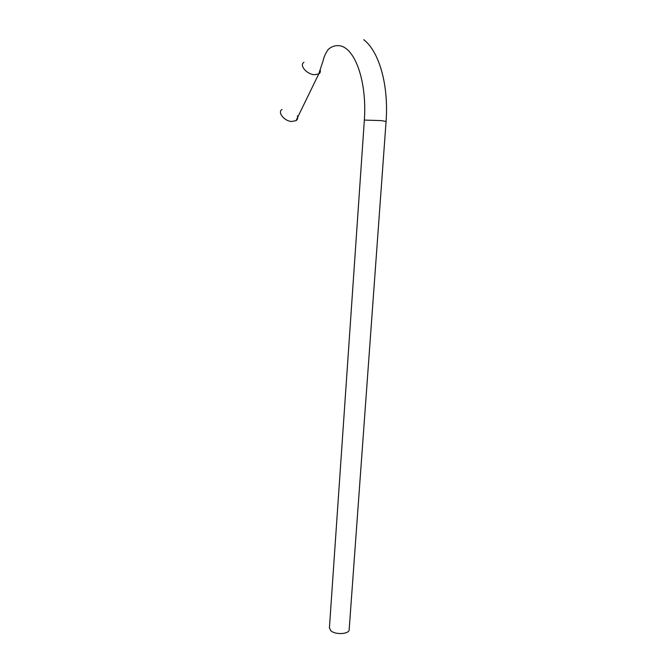 <?xml version="1.0" encoding="UTF-8"?>
<svg xmlns="http://www.w3.org/2000/svg" width="667" height="667" viewBox="0 0 667 667"><rect width="100%" height="100%" fill="white"/><g stroke="black" fill="none" stroke-linecap="round" stroke-linejoin="round"><path stroke-width="1" d="M297.357 115.841C298.066 117.926 297.632 119.535 296.04 120.644L291.621 121.494C284.192 121.102 277.222 112.273 282.033 109.421M329.431 627.655L330.615 630.473C334.942 635.192 349.841 634.267 349.191 629.348L386.076 121.444L380.94 120.585L364.349 120.077L329.398 628.106M303.952 62.339C299.041 65.024 306.461 74.087 314.157 74.721L318.709 74.02C320.118 73.12 320.619 71.786 320.21 70.018M364.34 120.135L364.349 120.077C366.742 87.452 358.237 56.712 345.281 48.024C338.169 42.938 329.681 46.823 327.264 50.817C325.188 54.219 323.828 57.445 323.187 60.489L318.709 74.02L296.04 120.644M363.707 39.687C379.156 51.417 388.811 85.059 386.076 121.386"/></g></svg>
